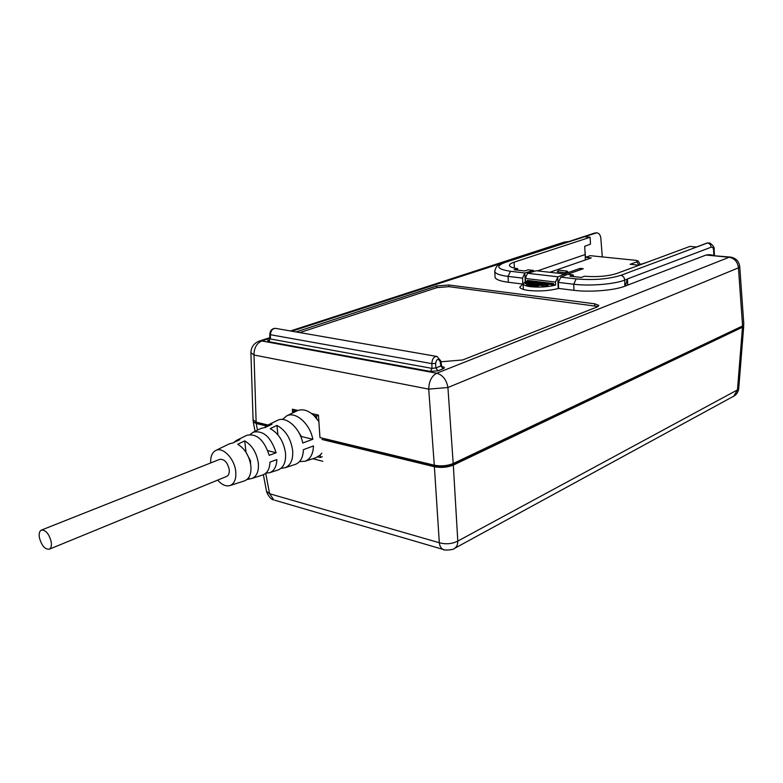 <?xml version="1.0" encoding="UTF-8"?>
<svg xmlns="http://www.w3.org/2000/svg" width="783" height="783" viewBox="0 0 783 783"><rect width="100%" height="100%" fill="white"/><g stroke="black" fill="none" stroke-linecap="round" stroke-linejoin="round"><path stroke-width="1.17" d="M495.032 276.507L495.081 277.446C495.982 279.619 500.396 281.224 508.343 282.272L522.819 284.043L519.765 287.165C520.382 288.653 523.328 289.759 528.613 290.464C539.33 291.511 549.323 290.836 558.602 288.438L573.959 290.327C589.736 292.402 614.508 290.385 624.834 286.206L706.021 255.043L708.899 254.69M440.78 361.022L441.534 365.475L440.898 365.984L443.1 368.793L438.03 370.799L430.435 371.436L268.863 341.691C267.081 341.251 267.169 340.664 269.146 339.92L269.401 339.842M443.1 368.793C444.959 367.922 444.764 367.217 442.493 366.698L442.189 366.777M440.907 361.785L462.636 359.974L597.263 306.907L598.868 305.399L594.767 303.814L448.855 285.002L436.816 285.961L296.052 331.933M739.739 266.631L743.83 324.495L742.578 325.953L453.2 463.546C447.328 465.895 441.015 466.443 434.281 465.2L319.963 437.57L318.427 415.107L311.624 413.561M522.819 284.043L522.545 278.112L524.845 272.993L533.477 270.429L533.546 271.554M533.477 270.429L528.134 269.812L524.747 270.957L514.147 269.744L517.553 268.608L517.641 270.145M602.293 256.912L600.864 238.609C600.522 235.076 599.171 233.148 596.803 232.825L584.314 236.72L590.108 237.259L514.04 262.188C510.673 263.323 509.156 264.478 509.498 265.682C510.066 266.983 512.748 267.962 517.553 268.608M573.959 290.327L573.743 284.229L558.367 282.389L560.794 277.172L567.695 274.324L573.293 274.97L573.362 276.556M558.367 282.389L558.602 288.438M557.966 276.81L555.46 282.046L525.344 278.454L527.448 273.384L536.257 270.742L564.807 274.001L557.966 276.81L527.703 273.296M564.807 274.001L564.876 275.489M647.59 262.09L638.351 265.153L630.168 264.292L636.765 261.874L637.842 260.808L636.471 260.406L590.216 255.679L585.469 257.313L591.243 257.91L549.823 272.288M565.541 272.748L567.068 271.104L567.89 271.916L565.541 272.748L557.29 271.809L558.827 270.174L566.99 271.094M564.318 273.952L580.125 268.363L583.276 268.716L564.856 275.234M585.028 252.048L585.469 257.313M585.332 259.966L585.116 252.018M590.108 237.259L590.49 244.169L584.705 246.283L585.165 254.553L537.451 270.879M524.913 272.973L510.477 271.29C496.999 269.186 495.199 266.23 505.074 262.442L596.675 232.825M292.558 413.013L292.382 409.196L297.931 410.458M267.972 425.003L256.139 422.145L253.085 419.698M573.293 274.97L569.946 276.164L581.25 277.456L584.588 276.252C597.106 277.172 607.794 276.272 616.642 273.531L689.931 246.42L696.439 247.017L707.362 242.945L710.21 243.21M625.363 286.01L627.437 278.924L627.76 285.178M730.265 257.059L709.32 255.366L711.727 254.955M709.457 242.965L707.362 242.945M525.344 278.454L525.471 281.42L523.122 283.935C523.631 285.178 526.127 286.098 530.61 286.695C539.448 287.547 547.777 286.999 555.578 285.071L555.46 282.046M526.949 281.596L525.471 281.42M526.959 281.802L555.578 285.071M536.619 286.862L536.58 286.001L526.538 284.66L527.018 285.678L536.619 286.862L538.381 286.558L538.342 285.726M525.344 283.593L546.309 286.157L548.071 285.854L548.031 285.022L525.305 282.741L525.344 283.593L524.874 282.555L546.514 284.767L546.309 286.157M527.399 280.422L553.356 283.515L553.767 284.846M553.356 283.515L552.132 284.131L526.92 280.95M580.174 269.812L580.125 268.363M269.665 339.891L268.863 341.691M438.03 370.799L435.828 367.971L432.03 368.382L430.435 371.436M440.154 361.629L440.898 365.984L435.828 367.971L435.602 363.4C436.699 358.8 438.216 358.213 440.154 361.629L440.76 360.885L437.051 356.48C433.909 356.431 432.167 358.81 431.805 363.625L432.03 368.382L270.419 338.97L270.409 334.723L269.773 334.39L269.783 338.589M441.553 365.592L441.974 366.777M435.602 363.4L431.805 363.625L270.409 334.723C270.859 330.416 272.66 328.312 275.831 328.41L436.591 356.402M299.83 332.589L436.924 287.635L448.962 286.666L598.143 306.486M321.95 439.459L434.389 466.737C441.123 467.989 447.436 467.441 453.308 465.092L742.47 327.216L743.498 325.356M324.857 439.351L434.389 465.875C440.986 467.089 447.152 466.551 452.907 464.26L741.785 326.325M267.209 425.404L255.796 422.057M253.3 420.706L253.252 421.861L256.217 423.515L266.328 425.962M312.848 458.721L322.831 461.285M453.308 465.092L457.801 541.082C452.094 543.97 445.938 544.528 439.322 542.746L434.389 466.737M738.741 388.505L737.478 389.875L742.47 327.216M444.235 549.754L443.178 549.441C441.044 548.413 439.762 546.182 439.322 542.746L269.606 493.74L266.533 491.323M295.905 411.388L293.527 410.84L293.694 412.465M295.798 409.969L293.527 410.84M318.446 415.264L316.43 416.057L313.885 415.479C307.993 410.175 302.404 408.609 297.149 410.781L296.786 410.958M264.723 427.43L267.864 425.061L272.053 424.22L265.349 427.43L261.033 428.389M233.618 442.63L236.505 440.349L239.852 439.645L232.845 442.992L229.419 443.814M210.666 462.949C210.402 456.597 212.124 452.427 215.824 450.44C222.871 446.584 234.577 458.818 235.732 471.425C236.358 478.971 234.45 483.688 230.006 485.558C225.974 486.654 221.853 484.843 217.635 480.126M230.006 485.558L244.668 480.811C249.425 478.814 251.49 473.813 250.863 465.816C249.209 455.755 244.825 448.571 237.709 444.264L244.717 440.888C252.087 445.273 256.628 452.662 258.321 463.047C258.958 471.268 256.804 476.407 251.881 478.472L246.939 479.568M251.881 478.472L262.98 474.88C267.346 473.177 269.665 468.939 269.949 462.146L276.839 459.582C276.546 466.59 274.148 470.965 269.636 472.717L278.151 469.957C283.681 467.657 286.128 461.999 285.501 452.975C283.652 441.377 278.552 433.263 270.213 428.614L276.918 425.384C285.511 430.102 290.757 438.411 292.646 450.323C293.263 459.562 290.738 465.366 285.051 467.725L281.068 468.312M318.867 421.557L313.885 415.479M282.448 419.482L286.705 415.871C295.671 411.085 310.068 423.828 312.809 439.283L302.727 443.002C299.987 428.047 286.128 415.753 277.525 420.344L277.202 420.51M250.266 434.487L253.281 432.167C263.372 430.2 270.977 437.071 276.115 452.789L269.215 455.334C264.174 440.026 256.765 433.332 246.997 435.24L246.704 435.377M315.843 457.752L320.188 455.109L321.813 453.142M324.896 440.173L324.808 438.744M285.051 467.725L295.279 464.417C300.388 462.42 303.09 457.517 303.393 449.696L313.464 445.948C313.151 454.081 310.332 459.19 304.988 461.265L299.507 461.588M269.636 472.717L265.936 473.118M49.192 549.245L226.649 476.426C228.685 475.428 229.556 473.157 229.243 469.614C227.53 462.391 224.359 458.975 219.749 459.347L41.411 530.091C45.825 529.974 49.094 533.928 51.228 541.944C51.766 545.849 51.091 548.276 49.192 549.245C44.778 549.382 41.499 545.448 39.356 537.441C38.798 533.507 39.483 531.06 41.411 530.091M250.531 463.634L250.55 460.952L245.931 452.173M244.717 440.888L245.999 452.143M248.877 477.376L249.043 478.873M276.918 425.384L277.916 434.819M316.665 418.494L316.43 416.057M322.263 456.714L320.413 457.497L320.188 455.109M317.898 456.851L320.413 457.497M298.656 432.187L301.416 436.503L300.838 436.738M301.416 436.503L312.809 439.283M267.796 450.636L276.115 452.789M269.783 338.364L261.806 340.957L436.748 373.227L729.139 257.255L706.021 255.043M567.685 241.83L291.834 331.199M742.578 325.953L738.447 267.864C737.674 261.855 734.571 258.321 729.139 257.255L730.5 257.078C735.834 258.018 738.907 261.131 739.72 266.396L738.447 267.864L447.915 387.507L428.722 389.131L434.281 465.2M269.783 337.679L259.232 341.094L261.806 340.957C256.628 343.297 254.025 347.975 253.995 355.012L428.722 389.131C428.957 381.272 431.639 375.977 436.748 373.227C442.826 375.037 446.545 379.804 447.915 387.507L453.2 463.546M524.845 272.993L525.236 281.537M514.04 262.188L514.402 268.08M596.039 232.845L594.444 233.128L595.755 233.001M510.477 271.29L508.05 276.389C500.102 275.371 495.678 273.796 494.778 271.662L494.729 270.761M522.545 278.112L508.05 276.389L508.343 282.272M627.437 278.924L711.13 247.213C710.847 244.815 709.633 243.405 707.489 242.994L620.841 275.332C623.121 275.851 624.413 277.446 624.697 280.118C614.352 284.239 589.54 286.245 573.743 284.229L576.18 278.924L560.853 277.143M557.76 276.908L558.201 288.555M636.765 261.874L638.997 264.908M594.444 233.128L505.055 262.442M568.36 241.614L564.494 242.025L290.464 330.964M256.139 422.145L253.995 355.012L250.893 352.683M620.841 275.332C608.332 279.179 593.445 280.373 576.18 278.924M627.095 279.208L624.697 280.118L624.834 286.206M711.13 247.213C712.491 246.841 713.313 247.82 713.587 250.149L713.881 255.493M710.073 243.151C713.303 245.598 714.654 247.741 714.125 249.601L713.587 250.149M552.162 284.992L552.132 284.131L553.728 283.984M552.377 283.603L527.595 280.617L527.39 281.988M536.825 285.472L538.342 285.697L536.58 286.001L536.825 285.472L527.223 284.298L527.018 285.678M527.223 284.298L537.618 285.188M528.163 284.033L537.784 285.227M526.538 284.63L528.016 284.014M525.55 282.223L546.514 284.767M275.42 328.341C272.014 328.459 270.135 330.475 269.773 334.39L269.773 334.292M594.826 305.624L594.767 303.814M448.855 285.002L448.962 286.666M436.924 287.635L436.816 285.961M258.361 422.683L258.419 423.27M266.67 492.027C268.921 497.009 271.29 499.642 273.776 499.936L269.606 493.74L265.711 473.314M257.48 430.121L256.217 423.515M457.801 541.082L737.478 389.875L733.749 396.169L454.267 548.531C456.616 547.151 457.801 544.665 457.801 541.082M454.267 548.531C454.522 549.754 443.452 550.733 443.178 549.441L274.921 500.268M452.868 463.702L452.907 464.26M434.389 465.875L434.35 465.219M637.93 260.915L640.465 264.37M504.007 262.55C498.565 263.479 495.492 266.523 494.778 271.662L495.081 277.446M568.223 241.595L564.494 242.025M259.232 341.094C253.721 343.267 250.942 347.309 250.912 353.231L253.105 420.324M708.938 254.69L711.365 254.925M713.656 255.473L711.718 254.955M714.125 249.679L714.448 255.542M523.367 289.426L523.122 283.935M527.429 280.412L526.959 281.831M548.031 284.992L526.421 281.939L524.874 282.585M738.731 388.515L743.723 326.09M266.68 492.047L263.362 474.733M255.062 431.306L253.252 421.861M738.721 388.75C738.115 392.283 736.46 394.759 733.749 396.169M215.824 450.44L229.683 443.677M236.505 440.349L246.997 435.24M253.281 432.167L261.336 428.242M267.864 425.061L277.525 420.344M286.705 415.871L297.149 410.781M304.988 461.265L316.029 457.693"/></g></svg>
